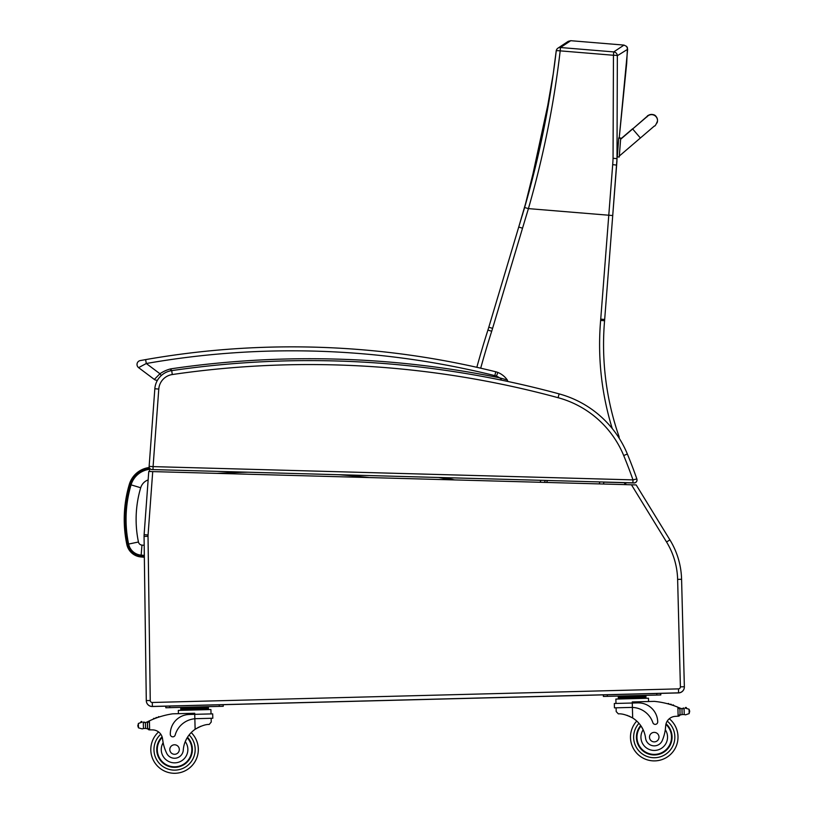 <?xml version="1.0" encoding="UTF-8"?>
<svg xmlns="http://www.w3.org/2000/svg" width="814" height="814" viewBox="0 0 814 814"><rect width="100%" height="100%" fill="white"/><g stroke="black" fill="none" stroke-linecap="round" stroke-linejoin="round"><path stroke-width="1.22" d="M616.951 161.05L616.798 162.881A157.957 157.957 0 0 1 616.951 161.05M627.645 49.278L626.678 46.439L624.023 45.096L613.736 51.913A3.958 3.928 52.7 0 1 617.348 55.718L627.645 49.278L619.189 138.166L626.688 63.38L627.441 47.761L626.678 46.439L624.023 45.096L570.756 40.7L568.253 41.341M556.237 50.885A3.958 3.928 53.9 0 1 557.804 48.25L557.804 48.25A3.958 3.928 53.9 0 1 560.459 47.517L570.756 40.7L567.49 41.84L557.804 48.25A3.958 3.958 0 0 0 556.206 50.936A3.958 0.59 -172.5 0 0 556.216 50.997C550.05 103.754 539.509 155.922 524.613 207.509L518.65 227.32M523.443 211.508L524.613 207.509L528.418 208.618C543.406 156.593 553.988 104.009 560.185 50.865A3.958 0.59 -172.5 0 0 556.206 50.936L553.225 73.84L542.745 134.371L524.613 207.509M603.357 484.015L604.039 482.051L603.357 484.015M518.64 227.35L488.797 327.228A158.445 158.445 0 0 1 487.922 330.057A987.606 987.606 0 0 0 476.831 367.318M619.118 438.115A3.958 3.958 0 0 0 618.935 436.284A280.474 280.474 0 0 1 604.578 320.747A158.445 158.445 0 0 0 604.68 319.454L616.87 162.047M480.698 368.193A983.638 983.638 0 0 1 491.697 331.267A162.403 162.403 0 0 0 492.592 328.357L522.527 228.195L518.732 227.055L518.569 227.574A158.435 158.435 -73.6 0 1 518.549 227.655L518.905 226.465M600.63 320.411L604.578 320.747A158.445 158.445 0 0 0 604.68 319.454L600.732 319.149A154.477 154.477 0 0 1 600.63 320.411A284.442 284.442 0 0 0 612.24 428.53M522.527 228.195L528.418 208.618L612.728 215.547L617.002 158.638L617.348 55.718A3.958 0.59 179.1 0 0 613.451 55.26L613.054 158.282A154.925 153.113 112.4 0 1 612.698 164.621L600.732 319.149M616.87 161.996L617.002 158.638L613.054 158.282M544.393 482.397L545.37 480.433M618.935 436.284L618.111 436.569M518.732 227.055L488.797 327.228L492.592 328.357A162.403 162.403 0 0 1 491.697 331.267L487.922 330.057M525.885 203.103L518.721 227.086M140.985 556.959L141.087 555.769A14.601 14.601 0 0 1 127.981 544.2L126.821 544.434A123.219 123.128 -175.2 0 1 129.314 484.35L130.454 484.686L129.314 484.35A23.891 23.891 0 0 1 149.227 467.511A23.891 23.891 0 0 0 129.314 484.35A123.219 123.128 -175.2 0 0 126.821 544.434A15.792 15.792 0 0 0 140.985 556.959L144.343 557.244L146.296 700.661A5.942 5.942 0 0 0 152.391 706.521L678.581 692.918L678.479 688.959L678.581 692.918A5.942 5.942 0 0 0 684.36 686.853M149.725 471.52L149.45 469.322A22.059 22.059 0 0 0 131.064 484.859A121.388 121.296 -175.2 0 0 128.612 544.067A13.96 13.96 0 0 0 141.148 555.128L144.322 555.402M450.864 479.822A949.663 948.819 -175.2 0 0 438.522 477.472M131.064 484.859L140.7 487.749A12.007 12.007 0 0 1 148.138 479.914M141.148 555.128L141.972 545.115A3.907 3.907 0 0 1 138.451 542.012A111.335 111.243 -175.2 0 1 140.7 487.749M624.979 484.615L624.45 482.61M625.478 482.641L626.007 484.645M625.508 482.743L632.905 482.946L632.987 479.884L153.083 466.615L153.001 469.586L632.905 482.844M450.651 477.91L452.991 477.971M603.998 482.142L624.47 482.712M633.964 482.977L632.905 482.946L633.964 482.977A2.971 2.971 0 0 0 637.016 479.975A2.971 2.971 0 0 1 633.964 482.977M140.262 360.571L142.155 360.226L140.262 360.571A3.958 3.958 0 0 0 138.594 367.633A3.958 3.958 0 0 1 140.262 360.571A3.958 3.958 0 0 0 138.594 367.633A3.958 3.958 0 0 1 140.262 360.571L145.614 359.615A845.685 845.685 0 0 1 495.777 371.784A15.842 15.842 0 0 1 497.883 372.466A15.842 15.842 0 0 0 495.777 371.784L494.82 375.63A11.884 11.884 0 0 1 496.408 376.139L497.883 372.466A20.991 20.991 0 0 1 507.275 379.975A20.991 20.991 0 0 0 497.883 372.466M171.561 370.645L170.777 368.854A33.567 33.567 0 0 0 159.951 373.748L154.334 379.436A3.958 3.958 0 0 0 157.529 380.148A3.958 3.958 0 0 1 154.334 379.436A3.958 3.958 0 0 0 157.529 380.148A19.801 19.801 0 0 0 154.833 388.766L149.135 466.371A2.971 2.971 0 0 0 152.015 469.556L153.001 469.586L152.015 469.556A2.971 2.971 0 0 1 149.135 466.371L153.083 466.615L158.781 389.061L154.833 388.766A19.801 19.801 0 0 1 171.713 370.624A952.624 952.624 0 0 1 559.126 393.884A102.991 102.991 0 0 1 627.36 454.029A102.991 102.991 0 0 0 559.126 393.884L558.089 397.7A99.023 99.023 0 0 1 623.697 455.535A492.684 492.684 0 0 1 632.987 479.884L636.853 478.927A2.971 2.971 0 0 1 633.964 482.875A2.971 2.971 0 0 0 636.853 478.927A496.642 496.642 0 0 0 627.36 454.029L623.697 455.535M669.922 539.906A79.223 79.223 0 0 1 681.583 579.283L684.36 686.751A5.942 5.942 0 0 1 678.581 692.836L678.479 688.878A1.984 1.984 0 0 0 680.402 686.853L677.624 579.385A75.264 75.264 0 0 0 666.544 541.982L669.922 539.906L636.182 484.92L148.758 471.489L144.119 534.666A19.801 19.801 0 0 0 144.068 536.385L146.286 700.589A5.942 5.942 0 0 0 152.381 706.45L152.391 706.521M664.692 693.202L152.381 706.45L152.279 702.482L678.479 688.878L678.581 692.836L664.692 693.202M443.254 479.599L166.087 471.967M634.523 479.497L636.853 478.927M507.61 381.42L507.275 379.975A1.984 1.984 0 0 1 507.61 381.42A1.984 1.984 0 0 0 507.275 379.975L507.61 381.42A1.984 1.984 0 0 0 507.275 379.975L499.562 377.828A954.608 954.608 0 0 0 170.777 368.854L170.686 370.797M496.408 376.139A17.023 17.023 0 0 1 499.562 377.828L501.332 379.121M157.529 380.148A3.958 3.958 0 0 1 154.334 379.436L138.594 367.633L146.296 363.512L145.614 359.615M494.82 375.63A841.727 841.727 0 0 0 146.296 363.512L159.951 373.748L161.223 375.6M143.905 722.588A6.675 6.675 0 0 1 143.305 722.527L145.411 722.506A6.675 6.675 0 0 0 147.293 721.886A84.208 84.208 0 0 1 148.524 721.275L149.4 720.858L147.476 723.005L147.609 728.062L147.497 723.86A75.478 75.478 0 0 0 147.436 723.89L147.538 728.062A0.621 0.621 0 0 1 146.744 728.662A6.675 6.675 0 0 0 145.564 728.418L143.457 728.51L145.564 728.418L145.411 722.506L143.295 722.527A0.621 0.621 0 0 1 144.526 722.588M142.216 728.896L143.457 728.51L142.216 728.896L138.482 727.848L137.881 726.098L138.37 723.442L142.043 722.201A0.621 0.621 0 0 0 141.555 721.499A0.621 0.621 0 0 0 140.842 722.028A3.124 3.124 0 0 1 142.043 722.201M201.465 707.407L180.749 707.946L180.779 709.136L180.81 710.317L180.779 709.136L208.404 708.414L208.364 707.234L201.465 707.407L201.496 708.597M678.784 707.57A84.208 84.208 0 0 1 680.046 708.109A6.675 6.675 0 0 0 680.779 708.384A0.621 0.621 0 0 0 679.985 708.994L680.016 710.123A75.478 75.478 0 0 0 679.944 710.093L680.056 714.295L679.924 709.238L677.889 707.193L678.123 716.208L680.056 714.295A1.872 1.872 0 0 1 678.235 716.208M685.286 708.17A0.621 0.621 0 0 1 685.764 707.427A0.621 0.621 0 0 1 686.497 707.915A3.124 3.124 0 0 0 685.317 708.16L689.041 709.208L689.641 710.958L689.163 713.603L685.49 714.845L684.228 714.529L685.49 714.845M680.779 708.384A6.675 6.675 0 0 0 681.959 708.628L684.075 708.536A0.621 0.621 0 0 0 682.844 708.668A6.675 6.675 0 0 0 684.065 708.536L681.959 708.628L682.112 714.55L684.228 714.529L682.112 714.55A6.675 6.675 0 0 0 680.952 714.855A0.621 0.621 0 0 1 680.117 714.285M639.01 696.092L618.294 696.631L618.325 697.822L645.95 697.099L645.98 698.29L645.919 695.919L639.01 696.092L639.041 697.283M669.291 718.742A23.769 23.769 0 0 1 664.692 758.475A23.769 23.769 0 0 1 630.484 737.749A23.769 23.769 0 0 0 664.692 758.475A23.769 23.769 0 0 0 669.291 718.742A23.769 23.769 0 0 1 664.692 758.475A23.769 23.769 0 0 1 636.741 721.051A23.769 23.769 0 0 0 630.484 737.749A23.769 23.769 0 0 1 636.741 721.051A23.769 23.769 0 0 0 664.692 758.475A23.769 23.769 0 0 0 669.291 718.742A10.185 10.185 0 0 1 674.989 716.391A56.135 56.135 0 0 1 678.123 716.208M149.522 729.883L147.609 728.062A1.872 1.872 0 0 0 149.522 729.883L149.634 729.873A56.135 56.135 0 0 1 152.778 729.893A10.185 10.185 0 0 1 162.566 738.959A43.671 43.671 0 0 0 166.473 752.808A8.73 8.73 0 0 0 183.272 750.132A27.615 27.615 0 0 1 195.126 729.303C200.916 725.925 205.616 724.307 209.208 724.45L211.243 722.038L211.141 718.284L211.243 722.038M196.215 718.67L212.81 718.243L212.698 713.868L189.235 714.478A19.444 19.444 0 0 0 170.309 734.411A2.483 2.483 0 0 0 175.183 735.022A22.446 22.446 0 0 1 194.851 718.752L196.215 718.67L194.851 718.752L195.126 729.303L196.52 728.398M197.629 727.767L198.881 727.126M199.99 726.617L200.814 726.281M152.778 729.893A56.135 56.135 0 0 0 149.634 729.873L149.4 720.858A84.208 84.208 0 0 1 172.619 713.827L194.709 713.257L194.851 718.752M187.658 707.763L187.688 708.953M158.14 717.348A0.621 0.621 0 0 1 159.279 716.961M155.789 718.182A0.621 0.621 0 0 1 156.929 717.765M153.439 719.098A0.621 0.621 0 0 1 154.579 718.64M146.571 722.191A0.621 0.621 0 0 1 147.405 722.761L147.538 728.062M137.861 725.223L137.881 726.098M178.408 713.675L178.327 710.388L210.918 709.543L211.03 713.909M165.791 706.176L165.832 707.763L169.8 707.661L223.25 706.277L223.209 704.69M187.485 737.26A17.827 17.827 0 0 1 167.877 766.055A17.827 17.827 0 0 1 162.088 736.802M198.321 748.921A23.769 23.769 0 0 1 165.232 771.387A23.769 23.769 0 0 1 158.577 731.949A23.769 23.769 0 0 0 165.232 771.387A23.769 23.769 0 0 0 191.219 732.58A23.769 23.769 0 0 1 198.321 748.921M183.272 750.132A27.615 27.615 0 0 1 185.246 741.605L187.006 738.044A27.615 27.615 0 0 0 185.246 741.605A13.309 13.309 0 0 1 178.907 762.118A13.309 13.309 0 0 1 163.146 742.704L162.566 738.959A10.185 10.185 0 0 0 162.373 737.779L162.566 738.959M157.295 749.979A17.267 17.267 0 0 1 162.271 737.403A17.267 17.267 0 0 0 181.105 765.516A17.267 17.267 0 0 0 187.189 737.749A17.267 17.267 0 0 1 181.105 765.516A17.267 17.267 0 0 1 157.295 749.979M169.811 749.653A4.752 4.752 0 0 0 177.045 753.591A4.752 4.752 0 0 0 176.831 745.359A4.752 4.752 0 0 0 169.811 749.653M616.198 711.568L616.096 707.814L616.198 711.568L618.345 713.868C621.937 713.542 626.709 714.916 632.671 717.989A27.615 27.615 0 0 1 645.573 738.176A8.73 8.73 0 0 0 662.494 739.977A43.671 43.671 0 0 0 665.679 725.956A10.185 10.185 0 0 1 674.989 716.391M626.831 715.272L627.665 715.557M628.805 716.005L630.087 716.585M631.226 717.154L632.671 717.989L632.397 707.437L631.023 707.427L632.397 707.437L632.285 703.021L614.316 703.489L614.438 707.854L631.023 707.427M632.397 707.437A22.446 22.446 0 0 1 652.869 722.669A2.483 2.483 0 0 0 657.712 721.815A19.444 19.444 0 0 0 637.779 702.879L632.285 703.021L632.254 701.943L654.344 701.373A84.208 84.208 0 0 1 677.889 707.193M689.641 710.958L689.662 711.823M625.203 696.448L625.233 697.639M668.986 704.13A0.621 0.621 0 0 0 667.826 703.815M671.377 704.853A0.621 0.621 0 0 0 670.217 704.497M673.768 705.636A0.621 0.621 0 0 0 672.608 705.25M615.984 703.438L615.872 699.073L648.463 698.229L648.555 701.526M603.347 694.861L603.388 696.448L607.346 696.346L660.795 694.963L660.754 693.375M640.699 725.539A17.827 17.827 0 0 0 661.782 753.286A17.827 17.827 0 0 0 666.045 723.768M665.679 725.956L665.292 729.72A13.309 13.309 0 0 1 658.282 749.816A13.309 13.309 0 0 1 643.162 729.761L641.218 726.302M665.893 724.379A17.267 17.267 0 0 1 661.416 752.838A17.267 17.267 0 0 1 641.035 726.007M658.994 737.006A4.752 4.752 0 0 0 651.76 733.078A4.752 4.752 0 0 0 651.973 741.31A4.752 4.752 0 0 0 658.994 737.006M657.488 120.94A5.942 5.942 4.4 0 0 646.774 116.87A5.942 5.942 4.4 0 1 657.498 120.838L657.488 121.052A5.942 5.942 4.4 0 1 657 122.985M619.24 157.031L620.695 138.288L618.721 138.136L617.266 156.878L619.24 157.031L617.266 156.878M646.876 116.941A5.942 5.942 4.4 0 1 657.488 121.052C656.003 124.746 654.955 126.404 654.354 126.028L619.322 156.044M620.716 138.044L618.742 137.892M620.716 138.054L618.732 137.902M613.736 51.913L560.459 47.517L560.185 50.865L613.451 55.26L613.736 51.913M599.887 481.939L599.206 483.903M541.005 480.311L540.028 482.275M546.57 482.458L547.547 480.494M612.698 164.621L616.625 165.11L616.859 162.149L616.625 165.11M127.981 544.2A122.029 121.937 -175.2 0 1 130.454 484.686A22.7 22.7 0 0 1 149.379 468.691L149.227 467.511M442.674 477.594A950.304 949.46 -175.2 0 1 454.69 479.924M144.332 556.043L141.087 555.769M217.012 473.372A939.61 938.766 -175.2 0 1 248.168 472.212M338.746 474.715A939.61 938.766 -175.2 0 1 369.546 477.574M128.612 544.067L138.451 542.012M144.18 545.299L141.972 545.115M152.717 471.601L148.067 534.961A15.842 15.842 0 0 0 148.026 536.334L150.254 700.528A1.984 1.984 0 0 0 152.279 702.482M666.544 541.982L631.461 484.798M150.254 700.528L146.286 700.589M148.026 536.334L144.068 536.385M148.067 534.961L144.119 534.666M677.624 579.385L681.583 579.283M680.402 686.853L684.36 686.751M158.781 389.061A15.842 15.842 0 0 1 172.293 374.542A948.666 948.666 0 0 1 558.089 397.7M172.293 374.542L171.713 370.624M189.113 734.95A20.594 20.594 0 0 1 195.157 749.002A20.594 20.594 0 0 0 189.113 734.95A20.594 20.594 0 0 1 166.432 768.457A20.594 20.594 0 0 1 160.785 734.228A20.594 20.594 0 0 0 166.432 768.457A20.594 20.594 0 0 0 195.157 749.002A20.594 20.594 0 0 1 166.432 768.457A20.594 20.594 0 0 1 160.785 734.228M638.959 723.32A20.594 20.594 0 0 0 633.648 737.667A20.594 20.594 0 0 1 638.959 723.32A20.594 20.594 0 0 0 663.349 755.606A20.594 20.594 0 0 0 667.215 721.133A20.594 20.594 0 0 1 663.349 755.606A20.594 20.594 0 0 1 633.648 737.667A20.594 20.594 0 0 0 663.349 755.606A20.594 20.594 0 0 0 667.215 721.133M143.295 722.527L143.457 728.51M138.37 723.442L138.482 727.848M219.292 706.379L219.251 704.792M169.8 707.661L169.76 706.074M689.041 709.208L689.163 713.603M684.075 708.536L684.228 714.529M656.837 695.064L656.796 693.477M607.346 696.346L607.305 694.759M620.614 139.286L632.651 128.978L640.384 138.004M632.783 128.866L647.7 115.873C645.909 116.382 653.388 112.21 656.094 116.514M568.274 41.331L561.222 45.96M529.263 190.944L518.894 226.475L529.263 190.944L549.989 95.106M522.293 215.384L522.893 213.38M641.157 696.041L642.684 695.431L641.157 696.041M208.435 709.605L208.404 708.414M185.511 707.824L183.954 707.295M203.612 707.356L205.138 706.745M618.355 699.002L618.325 697.822M623.056 696.509L621.499 695.98M632.651 128.978L647.608 116.158M620.634 139.031L632.671 128.724M618.152 145.523L617.429 145.472M617.836 149.471L617.307 149.43M618.162 145.289L617.439 145.238"/></g></svg>
